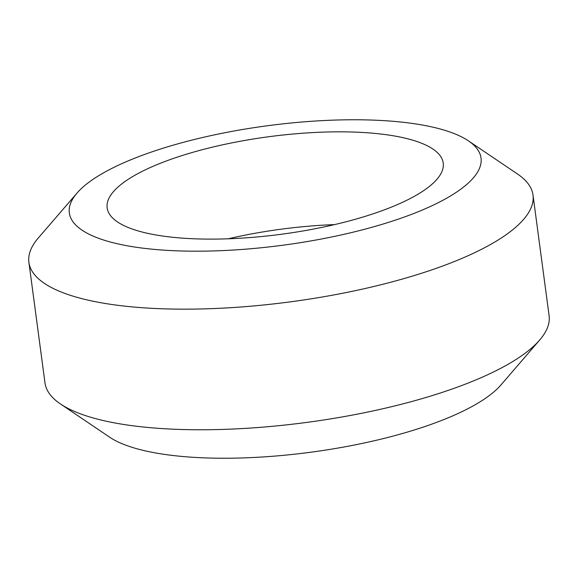 <?xml version="1.0" encoding="UTF-8"?>
<svg xmlns="http://www.w3.org/2000/svg" width="578" height="578" viewBox="0 0 578 578"><rect width="100%" height="100%" fill="white"/><g stroke="black" fill="none" stroke-linecap="round" stroke-linejoin="round"><path stroke-width="0.87" d="M468.411 140.851L517.556 174.05A254.284 73.753 172.4 0 1 533.01 195.061L549.1 315.675A254.284 73.753 172.4 0 1 539.7 340.001L500.981 384.926A207.668 60.228 172.4 0 1 486.084 397.888A207.668 60.228 172.4 0 1 290.438 454.64A207.668 60.228 172.4 0 1 109.589 437.149L60.444 403.95A254.284 73.753 172.4 0 1 44.99 382.939L28.9 262.325A254.284 73.753 172.4 0 1 38.3 237.999L77.019 193.074A207.668 60.228 172.4 0 1 91.916 180.112A207.668 60.228 172.4 0 1 287.562 123.36A207.668 60.228 172.4 0 1 468.411 140.851A207.668 60.228 172.4 0 1 458.455 190.841A207.668 60.228 172.4 0 1 199.656 251.184A207.668 60.228 172.4 0 1 77.019 193.074M539.7 340.001A254.284 73.753 172.4 0 1 521.457 355.875A254.284 73.753 172.4 0 1 281.891 425.365A254.284 73.753 172.4 0 1 60.444 403.95M533.01 195.061A254.284 73.753 172.4 0 1 505.36 235.26A254.284 73.753 172.4 0 1 226.46 307.937A254.284 73.753 172.4 0 1 28.9 262.325M424.794 189.851A169.527 49.166 172.4 0 1 238.859 238.302A169.527 49.166 172.4 0 1 107.154 207.899A169.527 49.166 172.4 0 1 125.578 181.102A169.527 49.166 172.4 0 1 311.52 132.651A169.527 49.166 172.4 0 1 443.225 163.054A169.527 49.166 172.4 0 1 424.794 189.851M228.216 238.801A169.527 49.166 172.4 0 1 334.496 224.618"/></g></svg>
